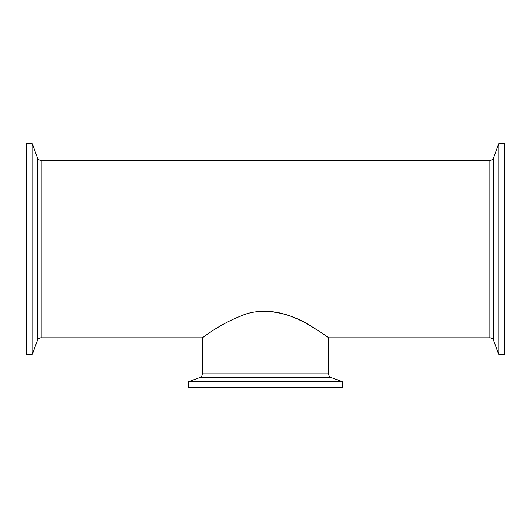 <?xml version="1.0" encoding="UTF-8"?>
<svg xmlns="http://www.w3.org/2000/svg" width="531" height="531" viewBox="0 0 531 531"><rect width="100%" height="100%" fill="white"/><g stroke="black" fill="none" stroke-linecap="round" stroke-linejoin="round"><path stroke-width="0.8" d="M37.396 340.404A3.982 3.982 0 0 1 41.139 337.782L41.139 160.362C39.34 160.269 38.093 159.4 37.396 157.74L32.225 143.536L32.225 354.608L37.396 340.404L37.396 157.74M202.278 373.93C202.185 375.722 201.315 376.97 199.656 377.667L331.344 377.667A3.982 3.982 0 0 1 328.722 373.93L202.278 373.93L202.278 337.782C202.411 338.147 218.467 324.693 240.868 315.998C264.013 305.371 293.875 314.85 310.204 325.695C327.381 336.143 334.271 341.911 323.724 334.291C313.914 327.972 291.532 311.544 265.5 311.299M32.225 143.536L26.55 143.536L26.55 354.608L32.225 354.608M493.604 157.74A3.982 3.982 0 0 1 489.861 160.362L489.861 337.782C491.66 337.875 492.907 338.745 493.604 340.404L493.604 157.74L498.775 143.536L504.45 143.536L504.45 354.608L498.775 354.608L498.775 143.536M199.656 377.667L188.339 381.789L188.339 387.464L342.661 387.464L342.661 381.789L331.344 377.667M188.339 381.789L342.661 381.789M41.139 337.782L202.278 337.782M328.722 373.93L328.722 337.782L489.861 337.782M41.139 160.362L489.861 160.362M493.604 340.404L498.775 354.608"/></g></svg>
